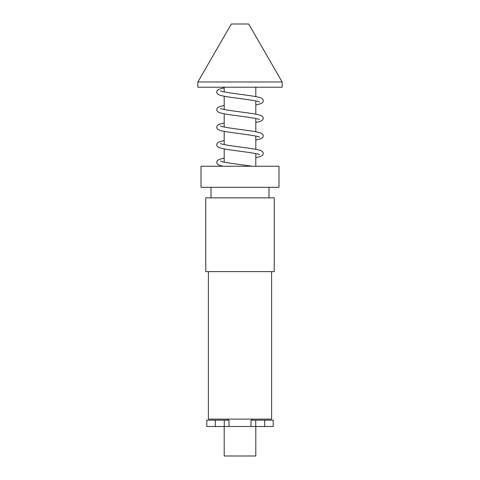 <?xml version="1.0" encoding="UTF-8"?>
<svg xmlns="http://www.w3.org/2000/svg" width="480" height="480" viewBox="0 0 480 480"><rect width="100%" height="100%" fill="white"/><g stroke="black" fill="none" stroke-linecap="round" stroke-linejoin="round"><path stroke-width="0.72" d="M240 81.954L197.856 81.954L197.856 87.222L282.144 87.222L282.144 81.954L240 81.954M282.144 81.954L248.688 24L231.312 24L197.856 81.954M271.608 271.608L271.608 419.124L208.392 419.124L208.392 271.608M240 166.242L278.988 166.242L278.988 187.32L201.012 187.32L201.012 166.242L240 166.242M274.242 197.856L205.758 197.856L205.758 271.608L274.242 271.608L274.242 197.856M215.304 426.498L215.304 420.174L206.808 420.174L206.808 426.498L273.192 426.498L273.192 420.174L250.98 420.174L250.98 426.498L255.75 426.498L255.75 420.174M224.196 426.498L224.196 456L255.804 456L255.804 426.498M224.25 420.174L224.25 426.498L229.02 426.498L229.02 420.174L215.304 420.174M264.696 426.498L264.696 420.174M224.196 87.222L224.196 91.932M224.196 96.222L224.196 109.494M224.196 113.784L224.196 127.056M224.196 131.346L224.196 144.618M224.196 148.908L224.196 162.174M252.042 166.242C242.184 164.67 226.602 163.062 221.724 161.586L220.422 161.082M224.196 158.1L219.084 159.45L217.32 160.656L216.72 162.282L217.122 163.638C217.17 163.8 217.584 165.06 223.044 166.242M220.422 143.52L220.416 143.52C221.064 144 224.124 144.672 229.584 145.536C240.792 147.282 256.596 148.764 260.916 150.672C262.41 151.278 263.202 152.226 263.28 153.504L262.68 155.13L260.916 156.336L255.804 157.686M224.196 140.538L219.084 141.888L217.32 143.094L216.72 144.72C216.798 145.998 217.59 146.946 219.084 147.552C223.404 149.466 239.232 150.942 250.434 152.694C255.888 153.552 258.936 154.224 259.584 154.704L259.584 154.704M220.422 125.958L220.416 125.958C221.064 126.444 224.124 127.116 229.584 127.974C240.792 129.72 256.596 131.202 260.916 133.11C262.41 133.722 263.202 134.664 263.28 135.942L262.68 137.568L260.916 138.774L255.804 140.124M224.196 122.976L219.084 124.332L217.32 125.532L216.72 127.164C216.798 128.442 217.59 129.384 219.084 129.996C223.404 131.904 239.232 133.38 250.434 135.132C255.888 135.99 258.936 136.662 259.584 137.148L259.578 137.142M220.422 108.402L220.416 108.396C221.064 108.882 224.124 109.554 229.584 110.412C240.792 112.164 256.596 113.64 260.916 115.548C262.41 116.16 263.202 117.102 263.28 118.38L262.68 120.012L260.916 121.212L255.804 122.562M224.196 105.414L219.084 106.77L217.32 107.97L216.72 109.602C216.798 110.88 217.59 111.822 219.084 112.434C223.404 114.342 239.232 115.824 250.434 117.57C255.888 118.428 258.936 119.1 259.584 119.586L259.584 119.586M220.422 90.84L220.416 90.834C221.064 91.32 224.124 91.992 229.584 92.85C240.792 94.602 256.596 96.078 260.916 97.986C262.41 98.598 263.202 99.54 263.28 100.818L262.68 102.45L260.916 103.65L255.804 105.006M224.196 87.852L218.97 89.256L217.122 90.684L216.72 92.04C216.798 93.318 217.59 94.26 219.084 94.872C223.404 96.78 239.232 98.262 250.434 100.008C255.888 100.866 258.936 101.538 259.584 102.024L259.584 102.024M268.974 187.32L268.974 197.856M227.88 420.174L227.88 419.124M252.12 420.174L252.12 419.124M211.026 187.32L211.026 197.856M255.804 87.444L256.956 87.222M255.804 87.222L255.804 96.636M255.804 100.926L255.804 114.198M255.804 118.488L255.804 131.76M255.804 136.05L255.804 149.316M255.804 153.606L255.804 166.242"/></g></svg>
